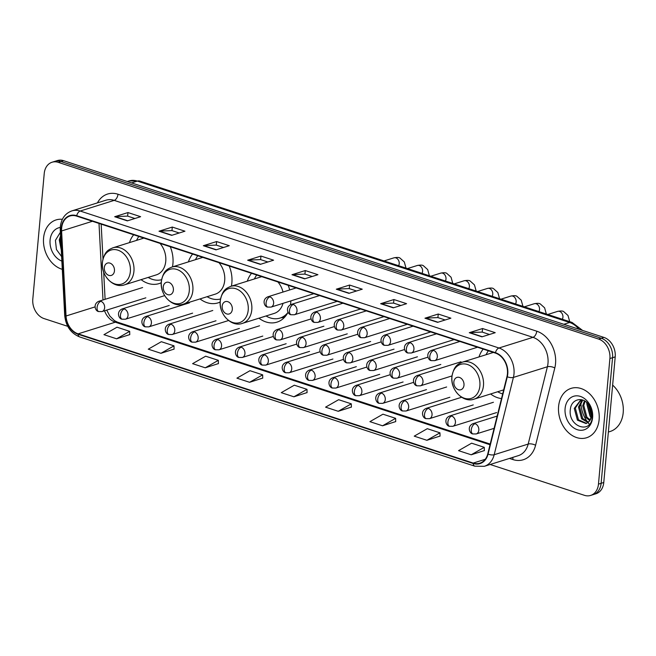 <?xml version="1.0" encoding="UTF-8"?>
<svg xmlns="http://www.w3.org/2000/svg" width="656" height="656" viewBox="0 0 656 656"><rect width="100%" height="100%" fill="white"/><g stroke="black" fill="none" stroke-linecap="round" stroke-linejoin="round"><path stroke-width="0.98" d="M490.614 393.969A28.569 21.82 -107.4 0 0 501.504 398.577M258.948 318.193A28.569 21.82 -107.4 0 0 276.971 322.145A28.569 21.82 -107.4 0 0 288.05 312.207M290.452 304.753A28.569 21.82 -107.4 0 0 290.797 302.203A28.569 21.82 -107.4 0 0 290.887 300.874M200.014 298.923A28.569 21.82 -107.4 0 0 218.038 302.875A28.569 21.82 -107.4 0 0 220.17 302.039M231.396 286.155A28.569 21.82 -107.4 0 0 231.863 282.933A28.569 21.82 -107.4 0 0 229.198 266.016M141.081 279.645A28.569 21.82 -107.4 0 0 159.105 283.597A28.569 21.82 -107.4 0 0 161.245 282.761M172.471 266.885A28.569 21.82 -107.4 0 0 172.93 263.655A28.569 21.82 -107.4 0 0 170.273 246.746M192.61 254.052A28.569 21.82 -107.4 0 0 188.403 261.883M289.706 289.952A28.569 21.82 -107.4 0 0 288.132 285.294M251.543 273.322A28.569 21.82 -107.4 0 0 247.328 281.162M483.21 349.099A28.569 21.82 -107.4 0 0 479.003 356.938M133.685 234.774A28.569 21.82 -107.4 0 0 129.47 242.613M490.155 464.489L584.406 495.313A16.17 12.349 -107.4 0 0 590.638 495.428L595.951 493.763A16.17 12.349 -107.4 0 0 603.774 482.48L615.205 356.872A16.17 12.349 -107.4 0 0 603.938 337.414L63.599 160.687A16.17 12.349 -107.4 0 0 57.367 160.572L54.71 161.401A16.17 12.349 -107.4 0 1 60.942 161.515A16.17 12.349 -107.4 0 0 54.71 161.401L52.054 162.237A16.17 12.349 -107.4 0 0 44.231 173.52L32.8 299.128A16.17 12.349 -107.4 0 0 44.067 318.586L67.748 326.327M590.638 495.428A16.17 12.349 -107.4 0 0 598.469 484.144L609.9 358.537A16.17 12.349 -107.4 0 0 598.625 339.078L601.281 338.25L60.942 161.515L601.281 338.25A16.17 12.349 -107.4 0 1 612.556 357.709A16.17 12.349 -107.4 0 0 601.281 338.25L603.938 337.414M598.469 484.144L601.126 483.308L612.556 357.709L601.126 483.308A16.17 12.349 -107.4 0 1 593.295 494.599A16.17 12.349 -107.4 0 0 601.126 483.308L603.774 482.48M43.583 237.98A25.871 19.762 -107.4 0 0 62.287 269.321A25.871 19.762 -107.4 0 1 43.583 237.98A25.871 19.762 -107.4 0 1 56.104 219.916A25.871 19.762 -107.4 0 0 43.583 237.98M558.592 406.433A25.871 19.762 -107.4 0 0 586.595 437.749A25.871 19.762 -107.4 0 0 599.117 419.684A25.871 19.762 -107.4 0 0 571.114 388.368A25.871 19.762 -107.4 0 0 558.592 406.433A25.871 19.762 -107.4 0 0 586.595 437.749A25.871 19.762 -107.4 0 0 599.117 419.684A25.871 19.762 -107.4 0 0 571.114 388.368A25.871 19.762 -107.4 0 0 558.592 406.433M61.648 228.042A17.253 13.177 72.6 0 1 69.995 215.996A17.253 13.177 72.6 0 1 76.645 216.119L495.403 353.084A17.253 13.177 72.6 0 1 506.965 376.618L487.744 453.927A17.253 13.177 72.6 0 1 479.856 463.193A17.253 13.177 72.6 0 1 473.206 463.07L78.113 333.847A17.253 13.177 72.6 0 1 66.043 315.995L61.598 230.945A17.253 13.177 72.6 0 1 61.648 228.042M61.311 227.927A17.679 13.505 -107.4 0 0 61.254 230.904L65.707 315.962A17.679 13.505 -107.4 0 0 78.08 334.257L473.173 463.48A17.679 13.505 -107.4 0 0 488.064 454.108L507.293 376.79A17.679 13.505 -107.4 0 0 495.444 352.682L76.678 215.709A17.679 13.505 -107.4 0 0 61.311 227.927M481.947 336.84L495.223 332.682L482.562 328.533L469.278 332.699L481.947 336.84M489.499 334.478L482.176 332.075L469.737 332.617A4.313 2.444 108.1 0 0 469.278 332.699M482.234 332.1L482.562 328.533M437.618 322.342L450.902 318.185L438.241 314.035L424.957 318.201L437.618 322.342M445.178 319.98L437.847 317.578L425.416 318.119A4.313 2.444 108.1 0 0 424.957 318.201M437.913 317.602L438.241 314.035M393.297 307.844L406.581 303.687L393.912 299.538L380.636 303.703L393.297 307.844M400.849 305.483L393.526 303.08L381.087 303.621A4.313 2.444 108.1 0 0 380.636 303.703M393.592 303.105L393.912 299.538M348.976 293.347L362.251 289.189L349.591 285.048L336.307 289.206L348.976 293.347M356.528 290.985L349.197 288.583L336.766 289.124A4.313 2.444 108.1 0 0 336.307 289.206M349.263 288.607L349.591 285.048M127.346 220.867L140.63 216.701L127.969 212.56L114.685 216.718L127.346 220.867M134.906 218.497L127.576 216.095L115.144 216.636A4.313 2.444 108.1 0 0 114.685 216.718M127.641 216.119L127.969 212.56M171.675 235.356L184.951 231.199L172.29 227.058L159.006 231.215L171.675 235.356M179.227 232.995L171.905 230.592L159.465 231.133A4.313 2.444 108.1 0 0 159.006 231.215M171.962 230.617L172.29 227.058M215.996 249.854L229.28 245.697L216.611 241.556L203.335 245.713L215.996 249.854M223.557 247.492L216.226 245.09L203.786 245.631A4.313 2.444 108.1 0 0 203.335 245.713M216.291 245.114L216.611 241.556M260.325 264.352L273.601 260.194L260.94 256.053L247.656 260.211L260.325 264.352M267.878 261.99L260.555 259.587L248.116 260.129A4.313 2.444 108.1 0 0 247.656 260.211M260.612 259.612L260.94 256.053M304.646 278.849L317.93 274.692L305.261 270.551L291.986 274.708L304.646 278.849M312.199 276.488L304.876 274.085L292.437 274.626A4.313 2.444 108.1 0 0 291.986 274.708M304.942 274.11L305.261 270.551M62.377 219.309A25.871 19.762 -107.4 0 0 56.104 219.916A25.871 19.762 -107.4 0 1 62.377 219.309M598.625 339.078L58.286 162.352A16.17 12.349 -107.4 0 0 52.054 162.237M382.563 425.793L395.625 418.331L382.965 414.19L369.902 421.652L382.563 425.793L395.707 421.587M426.884 440.291L439.955 432.829L427.294 428.688L414.223 436.15L426.884 440.291L440.037 436.084M471.213 454.788L484.276 447.326L471.615 443.185L458.552 450.647L471.213 454.788L484.358 450.582M249.592 382.3L262.654 374.838L249.993 370.697L236.923 378.159L249.592 382.3L262.736 378.094M205.262 367.803L218.333 360.341L205.664 356.2L192.602 363.662L205.262 367.803L218.407 363.596M160.941 353.305L174.004 345.843L161.343 341.702L148.272 349.164L160.941 353.305L174.086 349.099M116.612 338.808L129.683 331.354L117.014 327.205L103.951 334.667L116.612 338.808L129.765 334.601M338.242 411.296L351.304 403.834L338.644 399.693L325.573 407.155L338.242 411.296L351.386 407.089M293.913 396.798L306.983 389.336L294.314 385.195L281.252 392.657L293.913 396.798L307.057 392.591M306.983 389.336L307.065 392.673M262.654 374.838L262.736 378.176M218.333 360.341L218.415 363.678M174.004 345.843L174.086 349.181M129.683 331.354L129.765 334.683M351.304 403.834L351.386 407.171M395.625 418.331L395.707 421.669M439.955 432.829L440.037 436.166M484.276 447.326L484.358 450.664M61.279 250.092L59.261 239.932L60.541 235.881M61.131 247.222L60.311 239.604L60.647 237.972M60.262 227.468A17.573 13.423 -107.4 0 0 50.086 240.104A17.573 13.423 -107.4 0 0 61.853 261.088M60.352 232.322L55.424 240.35L56.432 249.518L61.623 256.611M114.456 270.903A6.47 4.945 -107.4 0 0 109.946 263.122A6.47 4.945 -107.4 0 0 104.32 267.591A6.47 4.945 -107.4 0 0 108.83 275.372A6.47 4.945 -107.4 0 0 114.456 270.903M124.542 284.835A19.409 14.826 -107.4 0 0 133.931 271.289A19.409 14.826 -107.4 0 0 112.93 247.796C108.65 249.78 104.575 250.854 102.385 262.236C100.696 275.397 113.463 288.886 124.542 284.835L156.366 274.856A19.409 14.826 -107.4 0 0 165.755 261.309A19.409 14.826 -107.4 0 0 160.039 243.401M138.859 236.472A25.609 19.557 -107.4 0 0 136.563 240.391M148.174 277.422A25.609 19.557 -107.4 0 0 161.565 279.71M173.389 290.182A6.47 4.945 -107.4 0 0 168.879 282.392A6.47 4.945 -107.4 0 0 163.254 286.861A6.47 4.945 -107.4 0 0 167.764 294.651A6.47 4.945 -107.4 0 0 173.389 290.182M183.467 304.105A19.409 14.826 -107.4 0 0 192.864 290.559A19.409 14.826 -107.4 0 0 171.856 267.074C167.575 269.05 163.508 270.133 161.319 281.514C159.621 294.675 172.389 308.164 183.467 304.105L215.291 294.134A19.409 14.826 -107.4 0 0 224.688 280.579A19.409 14.826 -107.4 0 0 218.973 262.671M197.792 255.742A25.609 19.557 -107.4 0 0 195.496 259.661M207.107 296.701A25.609 19.557 -107.4 0 0 220.498 298.98M232.314 309.452A6.47 4.945 -107.4 0 0 227.812 301.67A6.47 4.945 -107.4 0 0 222.187 306.139A6.47 4.945 -107.4 0 0 226.697 313.921A6.47 4.945 -107.4 0 0 232.314 309.452M283.007 292.051A19.409 14.826 -107.4 0 0 277.906 281.949M256.717 275.02A25.609 19.557 -107.4 0 0 254.421 278.939M266.033 315.971A25.609 19.557 -107.4 0 0 280.063 318.07L281.391 317.652A25.609 19.557 -107.4 0 0 286.442 314.937M280.063 318.07A25.609 19.557 -107.4 0 0 287.894 312.51M242.4 323.383A19.409 14.826 -107.4 0 0 251.789 309.837A19.409 14.826 -107.4 0 0 230.789 286.352C226.509 288.328 222.441 289.403 220.252 300.784C218.555 313.953 231.322 327.442 242.4 323.383L274.224 313.404A19.409 14.826 -107.4 0 0 282.998 303.351M463.989 385.228A6.47 4.945 -107.4 0 0 459.479 377.446A6.47 4.945 -107.4 0 0 453.854 381.915A6.47 4.945 -107.4 0 0 458.364 389.697A6.47 4.945 -107.4 0 0 463.989 385.228M488.392 350.796A25.609 19.557 -107.4 0 0 486.096 354.716M497.707 391.747A25.609 19.557 -107.4 0 0 502.66 393.903M608.366 432.05L610.154 431.484A26.953 20.59 -107.4 0 0 623.2 412.673A26.953 20.59 -107.4 0 0 612.638 385.113M591.286 417.47L590.072 416.191L586.915 404.416L587.227 402.882M591.548 416.347L588.022 403.735M589.826 420.603L585.857 417.511L582.7 405.736L584.488 400.808M590.236 419.963L586.915 417.183L583.758 405.408L585.119 401.185M588.047 422.513L581.642 418.831L578.485 407.056L582.257 399.881M588.506 422.12L582.7 418.503L579.535 406.728L582.766 400.037M588.809 421.816A12.185 9.307 -107.4 0 0 591.712 415.133A12.185 9.307 -107.4 0 0 589.219 405.342C583.701 396.109 571.54 398.643 570.433 408.795C567.268 426.408 590.679 434.821 592.237 417.659L590.113 405.81L592.015 415.953L588.809 421.816L586.062 423.563L577.428 420.16L574.271 408.385L581.011 399.611M586.579 423.374L578.477 419.824L575.32 408.048L581.109 399.627M592.409 414.83L588.867 404.818M565.095 408.557A17.573 13.423 -107.4 0 0 577.337 429.705A17.573 13.423 -107.4 0 0 592.614 417.56A17.573 13.423 -107.4 0 0 580.371 396.413A17.573 13.423 -107.4 0 0 565.095 408.557M580.921 399.717A26.953 20.59 -107.4 0 0 580.863 401.308M580.872 402.571A26.953 20.59 -107.4 0 0 587.448 421.882M588.145 422.8A26.953 20.59 -107.4 0 0 589.375 424.252M590.999 418.339L586.464 402.185M578.912 329.23A21.566 16.466 -107.4 0 0 569.654 322.481L137.383 181.097A21.566 16.466 -107.4 0 0 129.076 180.941L139.802 181.056L572.073 322.44A10.783 6.109 -71.9 0 0 569.654 322.481L563.84 324.302M131.569 182.917L137.383 181.097A10.783 6.109 -71.9 0 1 139.802 181.056M63.599 160.687L58.286 162.352M615.205 356.872L609.9 358.537M97.424 202.876A26.953 20.59 72.6 0 1 117.982 194.233L536.747 331.198A5.387 3.059 -71.9 0 1 532.959 337.34L114.201 200.375A21.566 16.466 -107.4 0 0 105.887 200.228L71.889 210.888A21.566 16.466 72.6 0 1 80.204 211.035A5.387 3.059 108.1 0 0 76.678 215.709M536.747 331.198A26.953 20.59 72.6 0 1 555.534 363.629A26.953 20.59 72.6 0 1 554.804 367.959L535.583 445.268A26.953 20.59 72.6 0 1 512.877 459.561L509.441 458.437M547.99 363.293A21.566 16.466 -107.4 0 0 532.959 337.34L498.962 348A21.566 16.466 72.6 0 1 513.41 377.413L494.189 454.723A21.566 16.466 72.6 0 1 484.333 466.309L518.33 455.649A21.566 16.466 -107.4 0 0 528.187 444.063L547.407 366.753A21.566 16.466 -107.4 0 0 547.99 363.293M71.889 210.888C65.157 213.364 61.295 218.678 60.311 226.828L60.245 230.322A5.387 1.107 -3 0 0 61.254 230.904M60.245 230.322L64.698 315.372C65.805 326.098 70.815 333.289 79.72 336.954A5.387 3.059 -71.9 0 1 78.08 334.257M473.173 463.48A5.387 3.059 108.1 0 0 474.813 466.178L484.333 466.309M488.064 454.108A5.387 2.173 14 0 0 494.189 454.723L528.187 444.063A5.387 2.173 -166 0 1 535.583 445.268M64.698 315.372A5.387 1.107 -3 0 0 65.707 315.962M507.293 376.79A5.387 2.173 14 0 0 513.41 377.413L547.407 366.753A5.387 2.173 -166 0 1 554.804 367.959M495.444 352.682A5.387 3.059 -71.9 0 1 498.962 348L80.204 211.035L114.201 200.375A5.387 3.059 -71.9 0 0 117.982 194.233M512.738 457.404A5.387 3.059 -71.9 0 1 512.877 459.561M473.206 463.07L485.243 459.298M61.598 230.945L92.422 221.277M66.043 315.995L95.038 306.901M98.999 223.434L103 299.964M104.55 310.78A17.253 13.177 -107.4 0 0 115.3 322.194L490.024 444.752M78.113 333.847L115.3 322.194A9.701 5.502 -71.9 0 1 117.481 322.162L490.196 444.063M305.007 278.743L292.437 274.626M260.686 264.245L248.116 260.129M216.357 249.747L203.786 245.631M172.036 235.25L159.465 231.133M127.715 220.752L115.144 216.636M349.336 293.24L336.766 289.124M393.657 307.738L381.087 303.621M437.987 322.235L425.416 318.119M482.308 336.733L469.737 332.617M130.347 271.617A17.827 13.62 -107.4 0 0 117.924 250.166A17.827 13.62 -107.4 0 0 102.426 262.49A17.827 13.62 -107.4 0 0 114.849 283.941A17.827 13.62 -107.4 0 0 130.347 271.617M189.281 290.895A17.827 13.62 -107.4 0 0 176.849 269.444A17.827 13.62 -107.4 0 0 161.36 281.76A17.827 13.62 -107.4 0 0 173.783 303.211A17.827 13.62 -107.4 0 0 189.281 290.895M248.206 310.165A17.827 13.62 -107.4 0 0 235.783 288.714A17.827 13.62 -107.4 0 0 220.285 301.038A17.827 13.62 -107.4 0 0 232.708 322.49A17.827 13.62 -107.4 0 0 248.206 310.165M281.194 317.717A25.846 19.737 -107.4 0 0 285.098 316.684M479.88 385.941A17.827 13.62 -107.4 0 0 467.449 364.49A17.827 13.62 -107.4 0 0 451.959 376.806A17.827 13.62 -107.4 0 0 464.382 398.258A17.827 13.62 -107.4 0 0 479.88 385.941M483.464 385.613A19.409 14.826 -107.4 0 0 462.455 362.12C458.175 364.105 454.108 365.179 451.918 376.56C450.221 389.721 462.988 403.21 474.067 399.16A19.409 14.826 -107.4 0 0 483.464 385.613M269.854 296.865A5.387 4.116 -107.4 0 0 267.779 296.824C261.416 299.685 264.565 307.082 267.714 307.09A5.387 3.059 -71.9 0 1 266.074 303.006A5.387 3.059 108.1 0 1 269.854 296.865A5.387 4.116 -107.4 0 1 273.618 303.351A5.387 4.116 -107.4 0 1 271.002 307.115L267.714 307.09M398.586 265.696A4.854 3.706 -107.4 0 0 399.217 263.696A4.854 3.706 -107.4 0 0 396.076 257.947A4.854 3.706 -107.4 0 0 393.969 257.824C396.987 257.259 398.979 257.324 399.947 258.029L404.293 261.933L406.015 268.132M293.24 304.515A5.387 4.116 -107.4 0 0 291.166 304.474C284.802 307.336 287.951 314.724 291.1 314.741A5.387 3.059 -71.9 0 1 289.46 310.657A5.387 3.059 108.1 0 1 293.24 304.515A5.387 4.116 -107.4 0 1 297.004 311.001A5.387 4.116 -107.4 0 1 294.388 314.757L291.1 314.741M421.972 273.347A4.854 3.706 -107.4 0 0 422.603 271.346A4.854 3.706 -107.4 0 0 419.463 265.59A4.854 3.706 -107.4 0 0 417.355 265.475C420.373 264.909 422.366 264.975 423.333 265.672L427.679 269.583L429.401 275.782M316.627 312.158A5.387 4.116 -107.4 0 0 314.552 312.125C308.189 314.987 311.338 322.375 314.486 322.391A5.387 3.059 -71.9 0 1 312.846 318.308A5.387 3.059 108.1 0 1 316.627 312.158A5.387 4.116 -107.4 0 1 320.39 318.644A5.387 4.116 -107.4 0 1 317.775 322.408L314.486 322.391M445.358 280.998A4.854 3.706 -107.4 0 0 445.99 278.997A4.854 3.706 -107.4 0 0 442.849 273.24A4.854 3.706 -107.4 0 0 440.742 273.126C443.759 272.56 445.752 272.625 446.72 273.322L451.066 277.234L452.788 283.425M340.013 319.808A5.387 4.116 -107.4 0 0 337.938 319.775C331.575 322.629 334.724 330.025 337.873 330.042A5.387 3.059 -71.9 0 1 336.233 325.958A5.387 3.059 108.1 0 1 340.013 319.808A5.387 4.116 -107.4 0 1 343.777 326.294A5.387 4.116 -107.4 0 1 341.161 330.058L337.873 330.042M468.745 288.648A4.854 3.706 -107.4 0 0 469.376 286.639A4.854 3.706 -107.4 0 0 466.236 280.891A4.854 3.706 -107.4 0 0 464.128 280.768C467.146 280.202 469.138 280.276 470.106 280.973L474.452 284.884L476.174 291.075M363.399 327.459A5.387 4.116 -107.4 0 0 361.325 327.418C354.962 330.28 358.11 337.676 361.259 337.692A5.387 3.059 -71.9 0 1 359.619 333.609A5.387 3.059 108.1 0 1 363.399 327.459A5.387 4.116 -107.4 0 1 367.163 333.945A5.387 4.116 -107.4 0 1 364.547 337.709L361.259 337.692M492.131 296.299A4.854 3.706 -107.4 0 0 492.763 294.29A4.854 3.706 -107.4 0 0 489.622 288.542A4.854 3.706 -107.4 0 0 487.515 288.419C490.532 287.853 492.525 287.918 493.492 288.624L497.838 292.535L499.569 298.726M386.786 335.109A5.387 4.116 -107.4 0 0 384.711 335.068C378.348 337.93 381.497 345.327 384.646 345.335A5.387 3.059 -71.9 0 1 383.006 341.251A5.387 3.059 108.1 0 1 386.786 335.109A5.387 4.116 -107.4 0 1 390.55 341.596A5.387 4.116 -107.4 0 1 387.934 345.359L384.646 345.335M515.518 303.941A4.854 3.706 -107.4 0 0 516.149 301.94A4.854 3.706 -107.4 0 0 513.008 296.192A4.854 3.706 -107.4 0 0 510.901 296.069C513.919 295.503 515.911 295.569 516.879 296.274L521.225 300.177L522.955 306.377M410.172 342.76A5.387 4.116 -107.4 0 0 408.098 342.719C401.734 345.581 404.891 352.977 408.032 352.985A5.387 3.059 -71.9 0 1 406.392 348.902A5.387 3.059 108.1 0 1 410.172 342.76A5.387 4.116 -107.4 0 1 413.936 349.246A5.387 4.116 -107.4 0 1 411.328 353.01L408.032 352.985M538.904 311.592A4.854 3.706 -107.4 0 0 539.535 309.591A4.854 3.706 -107.4 0 0 536.395 303.843A4.854 3.706 -107.4 0 0 534.287 303.72C537.305 303.154 539.298 303.22 540.265 303.925L544.611 307.828L546.341 314.027M433.559 350.411A5.387 4.116 -107.4 0 0 431.484 350.37C425.121 353.231 428.278 360.62 431.418 360.636A5.387 3.059 -71.9 0 1 429.778 356.552A5.387 3.059 108.1 0 1 433.559 350.411A5.387 4.116 -107.4 0 1 437.322 356.897A5.387 4.116 -107.4 0 1 434.715 360.652L431.418 360.636M562.29 319.242A4.854 3.706 -107.4 0 0 562.93 317.242A4.854 3.706 -107.4 0 0 559.781 311.485A4.854 3.706 -107.4 0 0 557.674 311.37C560.691 310.805 562.684 310.87 563.652 311.567L567.998 315.479L569.728 321.678M278.915 329.689A5.387 4.116 -107.4 0 0 276.832 329.648C270.469 332.51 273.626 339.906 276.775 339.915A5.387 3.059 -71.9 0 1 275.126 335.831A5.387 3.059 108.1 0 1 278.915 329.689A5.387 4.116 -107.4 0 1 282.67 336.175A5.387 4.116 -107.4 0 1 280.063 339.939L276.775 339.915M302.301 337.34A5.387 4.116 -107.4 0 0 300.218 337.299C293.855 340.161 297.012 347.557 300.161 347.565A5.387 3.059 -71.9 0 1 298.513 343.482A5.387 3.059 108.1 0 1 302.301 337.34A5.387 4.116 -107.4 0 1 306.057 343.826A5.387 4.116 -107.4 0 1 303.449 347.59L300.161 347.565M325.688 344.982A5.387 4.116 -107.4 0 0 323.605 344.949C317.242 347.811 320.399 355.199 323.547 355.216A5.387 3.059 -71.9 0 1 321.899 351.132A5.387 3.059 108.1 0 1 325.688 344.982A5.387 4.116 -107.4 0 1 329.443 351.468A5.387 4.116 -107.4 0 1 326.836 355.232L323.547 355.216M349.074 352.633A5.387 4.116 -107.4 0 0 346.991 352.6C340.628 355.462 343.785 362.85 346.934 362.866A5.387 3.059 -71.9 0 1 345.286 358.783A5.387 3.059 108.1 0 1 349.074 352.633A5.387 4.116 -107.4 0 1 352.83 359.119A5.387 4.116 -107.4 0 1 350.222 362.883L346.934 362.866M372.46 360.283A5.387 4.116 -107.4 0 0 370.378 360.242C364.014 363.104 367.171 370.501 370.32 370.517A5.387 3.059 -71.9 0 1 368.672 366.433A5.387 3.059 108.1 0 1 372.46 360.283A5.387 4.116 -107.4 0 1 376.216 366.77A5.387 4.116 -107.4 0 1 373.608 370.533L370.32 370.517M395.847 367.934A5.387 4.116 -107.4 0 0 393.764 367.893C387.401 370.755 390.558 378.151 393.707 378.159A5.387 3.059 -71.9 0 1 392.058 374.084A5.387 3.059 108.1 0 1 395.847 367.934A5.387 4.116 -107.4 0 1 399.602 374.42A5.387 4.116 -107.4 0 1 396.995 378.184L393.707 378.159M419.233 375.585A5.387 4.116 -107.4 0 0 417.15 375.544C410.787 378.405 413.944 385.802 417.093 385.81A5.387 3.059 -71.9 0 1 415.445 381.726A5.387 3.059 108.1 0 1 419.233 375.585A5.387 4.116 -107.4 0 1 422.989 382.071A5.387 4.116 -107.4 0 1 420.381 385.835L417.093 385.81M100.876 301.317A5.387 4.116 -107.4 0 0 98.794 301.284C92.43 304.146 95.587 311.534 98.736 311.551A5.387 3.059 -71.9 0 1 97.088 307.467A5.387 3.059 108.1 0 1 100.876 301.317A5.387 4.116 -107.4 0 1 104.632 307.803A5.387 4.116 -107.4 0 1 102.024 311.567L98.736 311.551M124.263 308.968A5.387 4.116 -107.4 0 0 122.18 308.927C115.817 311.789 118.974 319.185 122.123 319.201A5.387 3.059 -71.9 0 1 120.474 315.118A5.387 3.059 108.1 0 1 124.263 308.968A5.387 4.116 -107.4 0 1 128.018 315.454A5.387 4.116 -107.4 0 1 125.411 319.218L122.123 319.201M147.649 316.618A5.387 4.116 -107.4 0 0 145.566 316.577C139.203 319.439 142.36 326.836 145.509 326.844A5.387 3.059 -71.9 0 1 143.861 322.768A5.387 3.059 108.1 0 1 147.649 316.618A5.387 4.116 -107.4 0 1 151.405 323.105A5.387 4.116 -107.4 0 1 148.797 326.868L145.509 326.844M171.036 324.269A5.387 4.116 -107.4 0 0 168.953 324.228C162.59 327.09 165.747 334.486 168.895 334.494A5.387 3.059 -71.9 0 1 167.247 330.411A5.387 3.059 108.1 0 1 171.036 324.269A5.387 4.116 -107.4 0 1 174.791 330.755A5.387 4.116 -107.4 0 1 172.184 334.519L168.895 334.494M194.422 331.92A5.387 4.116 -107.4 0 0 192.339 331.879C185.976 334.74 189.133 342.129 192.282 342.145A5.387 3.059 -71.9 0 1 190.634 338.061A5.387 3.059 108.1 0 1 194.422 331.92A5.387 4.116 -107.4 0 1 198.178 338.406A5.387 4.116 -107.4 0 1 195.57 342.17L192.282 342.145M217.808 339.562A5.387 4.116 -107.4 0 0 215.726 339.529C209.362 342.391 212.519 349.779 215.668 349.796A5.387 3.059 -71.9 0 1 214.02 345.712A5.387 3.059 108.1 0 1 217.808 339.562A5.387 4.116 -107.4 0 1 221.564 346.048A5.387 4.116 -107.4 0 1 218.956 349.812L215.668 349.796M241.195 347.213A5.387 4.116 -107.4 0 0 239.112 347.18C232.749 350.033 235.906 357.43 239.055 357.446A5.387 3.059 -71.9 0 1 237.406 353.363A5.387 3.059 108.1 0 1 241.195 347.213A5.387 4.116 -107.4 0 1 244.95 353.699A5.387 4.116 -107.4 0 1 242.343 357.463L239.055 357.446M264.581 354.863A5.387 4.116 -107.4 0 0 262.498 354.822C256.135 357.684 259.292 365.08 262.441 365.097A5.387 3.059 -71.9 0 1 260.793 361.013A5.387 3.059 108.1 0 1 264.581 354.863A5.387 4.116 -107.4 0 1 268.337 361.349A5.387 4.116 -107.4 0 1 265.729 365.113L262.441 365.097M287.968 362.514A5.387 4.116 -107.4 0 0 285.885 362.473C279.522 365.335 282.679 372.731 285.827 372.739A5.387 3.059 -71.9 0 1 284.179 368.656A5.387 3.059 108.1 0 1 287.968 362.514A5.387 4.116 -107.4 0 1 291.723 369A5.387 4.116 -107.4 0 1 289.116 372.764L285.827 372.739M311.354 370.164A5.387 4.116 -107.4 0 0 309.271 370.123C302.908 372.985 306.065 380.382 309.214 380.39A5.387 3.059 -71.9 0 1 307.566 376.306A5.387 3.059 108.1 0 1 311.354 370.164A5.387 4.116 -107.4 0 1 315.11 376.651A5.387 4.116 -107.4 0 1 312.502 380.414L309.214 380.39M334.74 377.815A5.387 4.116 -107.4 0 0 332.658 377.774C326.294 380.636 329.451 388.024 332.6 388.04A5.387 3.059 -71.9 0 1 330.952 383.957A5.387 3.059 108.1 0 1 334.74 377.815A5.387 4.116 -107.4 0 1 338.496 384.301A5.387 4.116 -107.4 0 1 335.888 388.057L332.6 388.04M358.127 385.457A5.387 4.116 -107.4 0 0 356.044 385.425C349.681 388.286 352.838 395.675 355.987 395.691A5.387 3.059 -71.9 0 1 354.338 391.607A5.387 3.059 108.1 0 1 358.127 385.457A5.387 4.116 -107.4 0 1 361.882 391.944A5.387 4.116 -107.4 0 1 359.275 395.707L355.987 395.691M381.513 393.108A5.387 4.116 -107.4 0 0 379.43 393.075C373.067 395.929 376.224 403.325 379.373 403.342A5.387 3.059 -71.9 0 1 377.725 399.258A5.387 3.059 108.1 0 1 381.513 393.108A5.387 4.116 -107.4 0 1 385.269 399.594A5.387 4.116 -107.4 0 1 382.661 403.358L379.373 403.342M404.9 400.759A5.387 4.116 -107.4 0 0 402.817 400.718C396.454 403.579 399.611 410.976 402.759 410.984A5.387 3.059 -71.9 0 1 401.111 406.909A5.387 3.059 108.1 0 1 404.9 400.759A5.387 4.116 -107.4 0 1 408.655 407.245A5.387 4.116 -107.4 0 1 406.048 411.009L402.759 410.984M428.286 408.409A5.387 4.116 -107.4 0 0 426.203 408.368C419.84 411.23 422.997 418.626 426.146 418.635A5.387 3.059 -71.9 0 1 424.498 414.551A5.387 3.059 108.1 0 1 428.286 408.409A5.387 4.116 -107.4 0 1 432.042 414.895A5.387 4.116 -107.4 0 1 429.434 418.659L426.146 418.635M451.672 416.06A5.387 4.116 -107.4 0 0 449.59 416.019C443.226 418.881 446.383 426.277 449.532 426.285A5.387 3.059 -71.9 0 1 447.884 422.202A5.387 3.059 108.1 0 1 451.672 416.06A5.387 4.116 -107.4 0 1 455.428 422.546A5.387 4.116 -107.4 0 1 452.82 426.31L449.532 426.285M475.059 423.702A5.387 4.116 -107.4 0 0 472.976 423.669C466.613 426.531 469.77 433.919 472.919 433.936A5.387 3.059 -71.9 0 1 471.27 429.852A5.387 3.059 108.1 0 1 475.059 423.702A5.387 4.116 -107.4 0 1 478.814 430.197A5.387 4.116 -107.4 0 1 476.207 433.952L472.919 433.936M129.076 180.941L127.264 181.507M582.602 330.435L572.073 322.44M79.72 336.954L474.813 466.178M106.731 310.091L109.757 315.938L114.513 320.686L117.481 322.162M101.163 224.139L102.984 258.866M103.673 272.01L105.099 299.308M143.853 238.103L112.93 247.796M202.786 257.382L171.856 267.074M261.711 276.652L230.789 286.352M281.121 317.742L284.376 317.479M493.386 352.428L462.455 362.12M503.669 389.877L474.067 399.16M384.031 260.94L393.969 257.824M296.168 287.918L267.779 296.824M313.806 293.691L271.002 307.115M407.417 268.591L417.355 265.475M319.554 295.569L291.166 304.474M337.192 301.342L294.388 314.757M430.803 276.233L440.742 273.126M342.94 303.22L314.552 312.125M360.579 308.992L317.775 322.408M454.19 283.884L464.128 280.768M366.335 310.87L337.938 319.775M383.965 316.635L341.161 330.058M477.576 291.535L487.515 288.419M389.721 318.521L361.325 327.418M407.351 324.285L364.547 337.709M500.963 299.185L510.901 296.069M413.108 326.171L384.711 335.068M430.738 331.936L387.934 345.359M524.349 306.836L534.287 303.72M436.494 333.814L408.098 342.719M454.124 339.587L411.328 353.01M547.735 314.486L557.674 311.37M459.881 341.464L431.484 350.37M477.511 347.237L434.715 360.652M311.034 318.923L276.832 329.648M323.884 326.196L280.063 339.939M334.421 326.573L300.218 337.299M347.27 333.847L303.449 347.59M357.807 334.224L323.605 344.949M370.656 341.497L326.836 355.232M381.193 341.874L346.991 352.6M394.043 349.14L350.222 362.883M404.58 349.525L370.378 360.242M417.429 356.79L373.608 370.533M427.966 357.167L393.764 367.893M440.816 364.441L396.995 378.184M460.979 361.8L417.15 375.544M451.992 375.921L420.381 385.835M142.623 287.541L98.794 301.284M145.845 297.832L102.024 311.567M164.664 295.61L122.18 308.927M169.232 305.475L125.411 319.218M189.395 302.842L145.566 316.577M192.618 313.125L148.797 326.868M212.782 310.485L168.953 324.228M216.004 320.776L172.184 334.519M228.583 320.513L192.339 331.879M239.391 328.426L195.57 342.17M259.555 325.786L215.726 339.529M262.777 336.077L218.956 349.812M273.314 336.454L239.112 347.18M286.164 343.719L242.343 357.463M296.701 344.105L262.498 354.822M309.55 351.37L265.729 365.113M320.087 351.747L285.885 362.473M332.936 359.021L289.116 372.764M343.473 359.398L309.271 370.123M356.323 366.671L312.502 380.414M366.86 367.048L332.658 377.774M379.709 374.322L335.888 388.057M390.246 374.699L356.044 385.425M403.096 381.972L359.275 395.707M413.633 382.35L379.43 393.075M426.482 389.615L382.661 403.358M446.646 386.983L402.817 400.718M449.868 397.265L406.048 411.009M461.635 397.257L426.203 408.368M473.255 404.916L429.434 418.659M493.419 402.276L449.59 416.019M496.641 412.567L452.82 426.31M497.15 416.093L472.976 423.669M494.099 428.343L476.207 433.952"/></g></svg>
